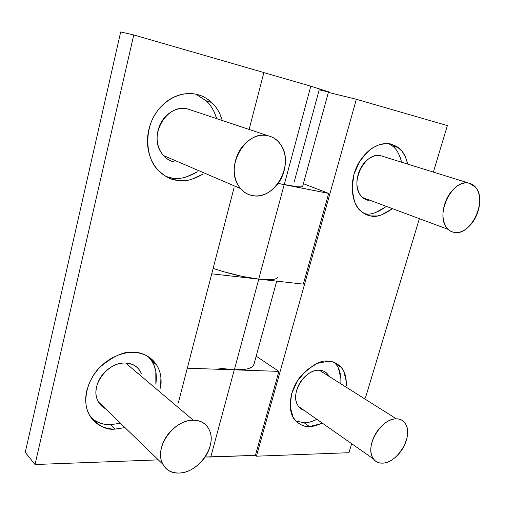 <?xml version="1.0" encoding="UTF-8"?>
<svg xmlns="http://www.w3.org/2000/svg" width="505" height="505" viewBox="0 0 505 505"><rect width="100%" height="100%" fill="white"/><g stroke="black" fill="none" stroke-linecap="round" stroke-linejoin="round"><path stroke-width="0.76" d="M166 176.453L171.018 177.804L176.283 180.234C170.254 179.622 163.891 175.904 157.181 169.08C145.958 157.964 143.369 128.819 157.585 110.74C171.492 93.191 188.535 92.08 197.373 94.555C202.246 95.817 206.614 98.096 210.471 101.398C214.322 104.699 217.402 108.752 219.707 113.537L222.333 120.512C219.852 112.602 216.317 106.605 211.728 102.521L206.116 100.779L195.94 94.227M91.759 418.55C98.437 423.089 104.699 425.128 110.557 424.661L115.026 429.08C105.968 430.336 97.383 425.538 89.265 414.693C81.974 402.548 86.778 380 99.832 367.293C113.631 355.779 124.987 350.811 133.901 352.389C138.749 352.623 143.117 353.809 147.012 355.956C150.9 358.108 154.044 361.031 156.436 364.717C158.822 368.41 160.312 372.583 160.906 377.235L160.634 388.194C161.935 378.662 160.54 370.84 156.436 364.724L151.645 360.873L148.287 356.7M263.869 72.556L133.762 34.952L35.022 464.512L158.33 459.878L35.022 464.512L25.25 452.347L120.682 31.941L25.25 452.347L35.022 464.512L133.762 34.952L120.682 31.941L133.762 34.952L263.869 72.556L249.135 129.444L263.869 72.556M178.29 402.99L234.061 187.639L178.29 402.99M124.975 427.609L115.026 429.08C110.191 429.143 105.728 428.234 101.631 426.359C97.534 424.478 94.145 421.732 91.449 418.134C88.76 414.529 87.005 410.325 86.185 405.528C85.377 400.724 85.591 395.705 86.828 390.472L89.398 382.777L93.368 375.404L98.544 368.656L104.737 362.817L111.655 358.114L119.028 354.75L126.547 352.812L133.901 352.389C141.785 351.991 149.297 356.101 156.436 364.724M166.031 176.472L171.018 177.804L176.283 180.234C183.271 182.242 192.127 180.228 202.852 174.187L190.972 179.616C186.048 180.91 181.15 181.118 176.283 180.234C171.41 179.338 166.934 177.388 162.856 174.383C158.778 171.359 155.426 167.477 152.8 162.736C150.181 157.983 148.52 152.725 147.82 146.955C147.125 141.179 147.473 135.359 148.861 129.488C150.263 123.624 152.592 118.195 155.862 113.202C159.138 108.221 163.077 104.087 167.679 100.798C172.281 97.522 177.16 95.35 182.318 94.277C187.475 93.217 192.493 93.311 197.373 94.555C201.95 95.514 206.734 98.172 211.728 102.521M254.11 363.745L253.264 365.784C252.14 367.23 249.95 368.309 246.699 369.022L234.333 369.837L187.298 368.195L234.333 369.837L258.787 279.126L211.74 273.83L258.787 279.126L234.333 369.837C245.449 370.089 251.932 368.473 253.769 364.976L254.097 363.789M302.735 186.067L302.274 186.648C301.428 186.97 299.459 186.964 296.372 186.629L278.16 183.448L284.258 184.653L310.809 86.178L263.85 72.606L310.809 86.178L284.258 184.653C295.33 186.787 301.453 187.387 302.621 186.446L302.735 186.08M277.718 277.46C276.203 279.726 269.891 280.281 258.787 279.126L271.04 279.65M328.528 91.822L310.809 86.178L328.528 91.822M326.912 91.588L319.204 89.814L294.308 181.491M124.969 427.609L115.026 429.08L110.557 424.661L120.449 423.234M151.645 360.873L154.221 365.854L155.805 371.358L155.862 384.204C157.143 374.735 155.736 366.958 151.645 360.873L148.312 356.719M97.231 421.921C101.309 423.796 105.747 424.711 110.557 424.661L120.455 423.24M171.018 177.804C177.975 179.812 186.781 177.823 197.442 171.851L185.632 177.217M214.082 111.719L216.708 118.643C214.221 110.791 210.692 104.838 206.116 100.779L204.866 99.668M295.861 421.056L304.155 422.78L309.382 426.536C304.452 427.085 299.547 424.787 294.661 419.642C287.68 412.055 288.791 391.438 299.743 377.525C311.509 365.09 321.041 359.661 328.319 361.245L332.606 361.908L335.838 363.152L339.278 365.45L342.087 368.505L343.924 371.604L346.361 382.253L346.285 385.883C346.556 377.437 344.814 371.219 341.052 367.211L335.591 363.89L334.121 362.401M398.363 147.63L391.299 144.159L386.742 143.546L379.564 144.607L373.201 147.485L369.357 150.187L360.021 160.76L353.91 174.408L352.023 188.883L354.592 201.855L357.414 207.126L361.119 211.305L365.532 214.265L370.493 215.881C375.796 217.592 382.872 215.326 391.722 209.089L381.237 215.048L377.33 215.976L370.493 215.881L364.048 213.457L370.493 215.881C367.457 215.477 364.269 213.893 360.93 211.134C352.345 205.194 347.655 181.667 358.891 162.616C370.089 144.38 384.64 142.075 391.299 144.159L396.823 146.538L402.012 151.216L405.433 156.828L407.737 164.119C405.73 156.013 402.605 150.515 398.363 147.63L392.17 145.806L388.755 143.685M447.373 125.594L356.347 99.283L256.426 456.185L348.955 452.707L351.669 443.693L348.955 452.707L256.426 456.185L356.347 99.283L328.376 92.371L356.347 99.283L447.373 125.594L433.385 172.091L447.373 125.594M365.437 397.934L419.169 219.334L365.437 397.934M314.893 420.274L316.869 419.314C311.781 421.763 307.545 422.925 304.155 422.78L309.382 426.536C312.778 426.662 317.026 425.488 322.133 423.001L320.151 423.973L309.382 426.536L304.357 425.986L300.462 424.528L296.517 421.726L293.051 417.18L290.129 406.468L291.637 393.704L297.394 380.928L306.472 370.228L317.367 363.322L328.319 361.245C332.606 361.119 336.848 363.114 341.052 367.211M234.269 369.837L278.905 371.39L256.186 356.17L278.905 371.39L255.416 455.365L205.118 457L210.768 457.012L234.269 369.837L210.768 457.012L255.416 455.365L278.905 371.39L234.269 369.837L217.844 367.987M213.148 268.389C229.156 273.779 244.351 277.359 258.724 279.12L284.195 184.641L258.724 279.12L303.309 284.132L328.686 193.402L278.198 183.397M284.195 184.641L328.686 193.402L303.385 183.687L328.686 193.402L303.309 284.132L258.724 279.12L242.192 276.38L223.999 271.829L213.148 268.395M255.416 455.365L256.426 456.185L255.416 455.365M364.553 213.558C369.849 215.263 376.9 213.028 385.713 206.848L375.272 212.75M400.225 157.371L401.563 162.2C399.537 154.145 396.406 148.678 392.17 145.806M338.47 368.265L340.932 378.857L340.862 382.474C341.115 374.072 339.36 367.88 335.591 363.89M335.61 363.903L334.14 362.413M193.289 420.223C201.318 420.431 206.791 423.979 209.708 430.872C216.784 446.723 198.124 472.831 179.382 473.027C170.665 473.191 164.781 469.397 161.745 461.646C155.168 445.366 175.102 419.396 193.289 420.223L125.65 363.032L193.289 420.223C186.572 420.267 180.089 422.95 173.834 428.265C167.584 433.625 163.494 440.025 161.556 447.474C159.662 454.917 160.483 461.128 164.011 466.115C167.559 471.058 172.678 473.362 179.382 473.027C186.061 472.68 192.373 469.89 198.314 464.651C204.247 459.424 208.174 453.25 210.093 446.117C212.012 438.984 211.368 432.88 208.155 427.817C204.923 422.742 199.967 420.21 193.289 420.223M141.337 373.422C138.408 367.009 133.175 363.549 125.65 363.032C108.607 361.548 90.698 384.299 97.231 399.417C98.816 403.539 101.505 406.594 105.293 408.577M140.055 370.96L139.803 370.563C136.621 365.803 131.906 363.291 125.65 363.032C119.369 362.798 113.372 364.97 107.672 369.546C101.978 374.154 98.317 379.81 96.701 386.502C95.117 393.193 96.038 398.887 99.46 403.59L105.488 408.766M396.368 418.841C400.699 418.904 403.867 420.798 405.887 424.522C413.166 436.711 397.284 463.192 382.67 463.129C377.948 463.268 374.521 461.248 372.393 457.057C365.386 444.564 382.127 417.963 396.368 418.841L319.33 370.228L396.368 418.841C391.665 418.879 386.937 421.107 382.184 425.545C377.431 430.007 374.098 435.354 372.185 441.585C370.304 447.802 370.399 453.01 372.475 457.221C374.565 461.393 377.961 463.363 382.67 463.129C387.373 462.883 392.006 460.573 396.57 456.192C401.134 451.817 404.353 446.628 406.235 440.631C408.116 434.622 408.116 429.49 406.228 425.229C404.335 420.962 401.046 418.834 396.368 418.841M328.793 375.903C326.691 372.355 323.535 370.462 319.33 370.228C305.462 368.814 290.211 392.726 297.432 404.644C298.909 407.396 301.037 409.239 303.827 410.174M327.594 374.123C325.599 371.667 322.846 370.367 319.33 370.228C314.76 370.058 310.253 371.926 305.803 375.834C301.352 379.773 298.316 384.583 296.688 390.27C295.078 395.958 295.356 400.8 297.521 404.802C299.055 407.63 301.201 409.448 303.953 410.262M268.205 135.801C273.205 137.044 277.27 139.866 280.401 144.266C295.223 163.424 274.827 200.87 252.462 195.58C246.541 194.425 241.838 191.067 238.36 185.512C224.731 165.659 246.705 129.16 268.205 135.801L187.86 109.029L268.205 135.801C261.489 134.21 254.905 135.839 248.454 140.674C242.009 145.573 237.685 152.245 235.488 160.697C233.335 169.15 233.948 176.788 237.312 183.605C240.696 190.372 245.746 194.362 252.462 195.58C259.153 196.767 265.554 194.955 271.671 190.139C277.775 185.329 281.91 178.896 284.075 170.848C286.247 162.793 285.824 155.344 282.794 148.508C279.751 141.646 274.884 137.411 268.205 135.801M187.86 109.029C167.578 102.755 148.167 134.778 161.404 152.794C164.8 157.838 169.289 160.944 174.863 162.111C168.544 160.868 163.715 157.188 160.375 151.071C157.049 144.91 156.266 138.086 158.04 130.606C159.845 123.119 163.689 117.255 169.554 113.019C175.431 108.828 181.535 107.496 187.86 109.029M469.233 183.246L475.42 187.096C488.026 200.239 470.805 236.574 454.045 232.35C451.161 231.808 448.737 230.274 446.792 227.755C434.78 214.12 452.972 177.975 469.233 183.246L381.206 155.868L469.233 183.246C464.632 182.154 459.91 183.668 455.068 187.784C450.226 191.932 446.748 197.468 444.621 204.38C442.531 211.292 442.418 217.485 444.286 222.951C446.167 228.38 449.425 231.517 454.045 232.35C458.66 233.171 463.287 231.536 467.933 227.446C472.566 223.361 475.931 217.996 478.008 211.355C480.091 204.708 480.299 198.642 478.633 193.156C476.947 187.658 473.816 184.35 469.233 183.246M381.206 155.868C365.197 150.711 348.968 183.195 361.132 195.972L364.427 198.844L368.36 200.371C363.834 199.481 360.551 196.527 358.518 191.515C356.498 186.471 356.366 180.822 358.133 174.572C359.926 168.316 363.089 163.355 367.621 159.681C372.16 156.045 376.686 154.776 381.206 155.868L382.866 156.386M253.788 364.932L276.715 281.14M302.634 186.44L328.553 91.74M162.844 464.24L98.355 401.86M373.548 459.026L298.676 406.563M240.424 188.51L163.525 155.565M448.137 229.384L362.685 197.562"/></g></svg>
